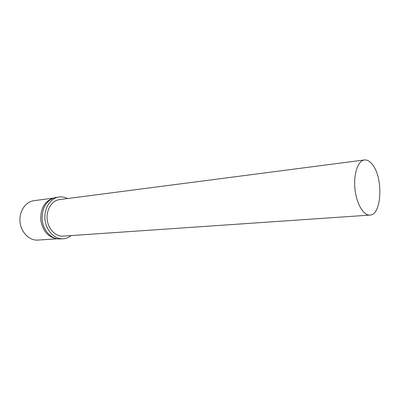 <?xml version="1.0" encoding="UTF-8"?>
<svg xmlns="http://www.w3.org/2000/svg" width="400" height="400" viewBox="0 0 400 400"><rect width="100%" height="100%" fill="white"/><g stroke="black" fill="none" stroke-linecap="round" stroke-linejoin="round"><path stroke-width="0.6" d="M57.335 238.81L37.745 240.08C29.34 240.73 21.015 232.41 20.03 221.96C18.94 211.52 25.475 201.725 33.845 200.71L53.295 198.11M56.915 238.725C48.055 237.245 42.66 230.97 40.745 219.905C40.45 208.68 44.505 201.47 52.905 198.275M71.16 235.58C68.775 237.5 66.13 238.565 63.22 238.775L58.61 238.96C50.57 238.5 43.13 230.005 42.15 219.765C41.85 208.315 45.975 200.965 54.52 197.715L59.075 196.985C61.97 196.62 64.775 197.145 67.49 198.56M372.775 164.985C383.48 178.62 381.645 215.17 369.9 215.095C363.46 215.71 356.37 203.58 354.94 188.74C353.425 173.91 358 160.625 364.43 159.965C367.34 159.675 370.12 161.35 372.775 164.985M369.9 215.095L63.16 236.13C55.605 236.745 48.085 228.985 47.17 219.27C46.16 209.56 52.01 200.475 59.535 199.59L364.43 159.965M63.22 238.775C54.615 239.445 46.035 230.59 44.99 219.485C43.83 208.39 50.505 198.025 59.075 196.985"/></g></svg>
